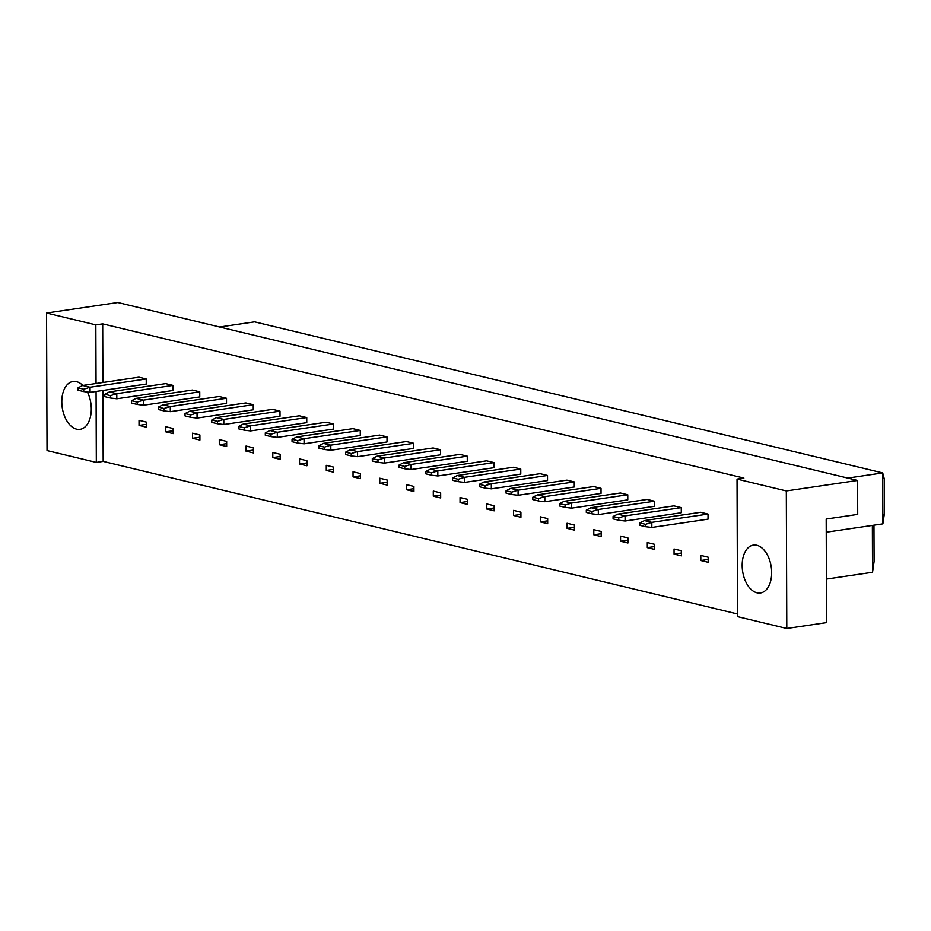 <?xml version="1.0" encoding="UTF-8"?>
<svg xmlns="http://www.w3.org/2000/svg" width="931" height="931" viewBox="0 0 931 931"><rect width="100%" height="100%" fill="white"/><g stroke="black" fill="none" stroke-linecap="round" stroke-linejoin="round"><path stroke-width="1.4" d="M757.008 592.814A24.206 14.477 81.6 0 1 742.286 568.317A24.206 14.477 81.6 0 1 753.388 545.101A24.206 14.477 81.6 0 1 756.833 545.263A24.206 14.477 81.6 0 1 771.555 569.76A24.206 14.477 81.6 0 1 760.452 592.977A24.206 14.477 81.6 0 1 757.008 592.814M87.398 392.021A24.206 14.477 81.6 0 1 80.078 429.342A24.206 14.477 81.6 0 1 76.633 429.179A24.206 14.477 81.6 0 1 61.912 404.682A24.206 14.477 81.6 0 1 73.025 381.466A24.206 14.477 81.6 0 1 76.47 381.629A24.206 14.477 81.6 0 1 82.801 385.446M96.068 391.451L96.324 462.416L47.027 450.557L46.55 313.025L95.835 324.872L96.044 383.502M737.038 479.093L786.323 490.94L786.8 628.483L737.515 616.625L737.038 479.093L743.892 478.08L102.689 323.872L95.835 324.872M46.55 313.025L117.83 302.517L857.602 480.443L857.719 514.401L826.193 519.044L826.553 622.618L786.8 628.483M857.602 480.443L786.323 490.94M102.922 390.438L103.178 461.404L737.503 613.96M103.178 461.404L96.324 462.416M847.769 478.08L882.716 472.925L884.334 479.139L884.45 513.097L882.891 523.862L882.716 472.925L254.582 321.858L219.635 327.002M882.891 523.862L826.239 532.218M872.37 525.421L872.533 572.274L826.402 579.07M873.965 525.177L874.093 561.509L872.533 572.274M102.689 323.872L102.899 382.49M165.776 426.747L173.143 428.528L173.166 433.613L165.788 431.844L165.776 426.747M139.022 420.312L146.388 422.092L146.411 427.189L139.033 425.409L139.022 420.312M199.897 434.963L199.909 440.049L192.542 438.28L192.519 433.183L199.897 434.963M226.652 441.387L226.664 446.484L219.297 444.715L219.274 439.618L226.652 441.387M253.395 447.823L253.418 452.92L246.04 451.151L246.028 446.054L253.395 447.823M280.15 454.258L280.173 459.355L272.795 457.575L272.783 452.489L280.15 454.258M306.904 460.694L306.916 465.791L299.549 464.01L299.526 458.925L306.904 460.694M333.647 467.129L333.67 472.226L326.292 470.446L326.281 465.349L333.647 467.129M360.402 473.565L360.425 478.65L353.047 476.881L353.035 471.784L360.402 473.565M387.156 480L387.168 485.086L379.801 483.317L379.778 478.22L387.156 480M413.911 486.424L413.923 491.521L406.556 489.753L406.533 484.655L413.911 486.424M440.654 492.86L440.677 497.957L433.299 496.188L433.287 491.091L440.654 492.86M467.409 499.295L467.432 504.393L460.054 502.612L460.042 497.526L467.409 499.295M494.163 505.731L494.175 510.828L486.808 509.048L486.785 503.962L494.163 505.731M520.918 512.166L520.929 517.264L513.563 515.483L513.54 510.386L520.918 512.166M547.661 518.602L547.684 523.688L540.306 521.919L540.294 516.821L547.661 518.602M574.415 525.026L574.439 530.123L567.06 528.354L567.049 523.257L574.415 525.026M601.17 531.461L601.182 536.559L593.815 534.79L593.792 529.692L601.17 531.461M627.925 537.897L627.936 542.994L620.57 541.225L620.546 536.128L627.925 537.897M654.668 544.332L654.691 549.43L647.313 547.649L647.301 542.564L654.668 544.332M681.422 550.768L681.445 555.865L674.067 554.085L674.044 548.999L681.422 550.768M708.177 557.204L708.188 562.289L700.822 560.52L700.799 555.423L708.177 557.204M78.029 387.843L82.673 385.469L138.87 377.183L146.237 378.964L146.26 384.061L90.063 392.335L83.732 391.579L83.72 389.205L78.029 387.843L78.041 390.217L83.732 391.579M172.991 385.399L116.794 393.673L109.427 391.904L165.625 383.619L172.991 385.399L173.015 390.485L116.817 398.771L116.794 393.673L110.475 395.64L104.784 394.267L104.796 396.653L110.486 398.014L110.475 395.64M131.539 400.702L136.17 398.34L192.368 390.054L199.746 391.823L199.758 396.92L143.56 405.206L137.229 404.45L137.229 402.076L131.539 400.702L131.55 403.088L137.229 404.45M226.501 398.259L170.292 406.544L162.925 404.776L219.122 396.49L226.501 398.259L226.512 403.356L170.315 411.642L170.292 406.544L163.972 408.511L158.293 407.138L158.293 409.512L163.984 410.885L163.972 408.511M185.036 413.573L189.68 411.199L245.877 402.925L253.244 404.694L253.267 409.791L197.069 418.066L190.739 417.321L190.727 414.935L185.036 413.573L185.048 415.948L190.739 417.321M279.998 411.13L223.801 419.416L216.423 417.635L272.632 409.361L279.998 411.13L280.022 416.227L223.812 424.501L223.801 419.416L217.482 421.371L211.791 420.009L211.803 422.383L217.493 423.756L217.482 421.371M238.545 426.445L243.177 424.07L299.375 415.796L306.753 417.565L306.765 422.662L250.567 430.937L244.236 430.18L244.236 427.806L238.545 426.445L238.557 428.819L244.236 430.18M333.507 424.001L277.298 432.275L269.932 430.506L326.129 422.22L333.507 424.001L333.519 429.086L277.322 437.372L277.298 432.275L270.979 434.242L265.3 432.88L265.3 435.254L270.991 436.616L270.979 434.242M292.043 439.304L296.686 436.942L352.884 428.656L360.25 430.436L360.274 435.522L304.076 443.808L297.745 443.051L297.734 440.677L292.043 439.304L292.055 441.69L297.745 443.051M387.005 436.86L330.808 445.146L323.429 443.377L379.627 435.091L387.005 436.86L387.028 441.957L330.819 450.243L330.808 445.146L324.488 447.113L318.798 445.74L318.809 448.125L324.488 449.487L324.488 447.113M345.552 452.175L350.184 449.813L406.382 441.527L413.76 443.296L413.771 448.393L357.574 456.679L351.243 455.922L351.231 453.548L345.552 452.175L345.552 454.549L351.243 455.922M440.503 449.731L384.305 458.017L376.939 456.237L433.136 447.962L440.503 449.731L440.526 454.828L384.328 463.103L384.305 458.017L377.986 459.972L372.295 458.611L372.307 460.985L377.998 462.358L377.986 459.972M399.05 465.046L403.693 462.672L459.891 454.398L467.257 456.167L467.281 461.264L411.083 469.538L404.752 468.793L404.741 466.408L399.05 465.046L399.062 467.42L404.752 468.793M494.012 462.602L437.814 470.877L430.436 469.108L486.634 460.833L494.012 462.602L494.024 467.699L437.826 475.974L437.814 470.877L431.495 472.843L425.804 471.482L425.816 473.856L431.495 475.217L431.495 472.843M452.559 477.917L457.191 475.543L513.388 467.257L520.766 469.038L520.778 474.123L464.581 482.409L458.25 481.653L458.238 479.279L452.559 477.917L452.559 480.291L458.25 481.653M547.509 475.473L491.312 483.748L483.945 481.979L540.143 473.693L547.509 475.473L547.533 480.559L491.335 488.845L491.312 483.748L484.993 485.714L479.302 484.341L479.314 486.727L485.004 488.088L484.993 485.714M506.057 490.777L510.688 488.414L566.898 480.128L574.264 481.897L574.287 486.994L518.09 495.28L511.759 494.524L511.747 492.15L506.057 490.777L506.068 493.151L511.759 494.524M601.019 488.333L544.821 496.619L537.443 494.85L593.641 486.564L601.019 488.333L601.03 493.43L544.833 501.716L544.821 496.619L538.502 498.585L532.811 497.212L532.823 499.586L538.502 500.959L538.502 498.585M559.566 503.648L564.198 501.274L620.395 492.999L627.773 494.768L627.785 499.866L571.587 508.14L565.257 507.395L565.245 505.009L559.566 503.648L559.566 506.022L565.257 507.395M654.516 501.204L598.319 509.49L590.952 507.709L647.15 499.435L654.516 501.204L654.54 506.301L598.342 514.575L598.319 509.49L592 511.445L586.309 510.083L586.321 512.457L592.011 513.831L592 511.445M613.063 516.519L617.695 514.145L673.904 505.87L681.271 507.639L681.294 512.737L625.085 521.011L618.754 520.254L618.754 517.88L613.063 516.519L613.075 518.893L618.754 520.254M708.025 514.075L651.828 522.349L644.45 520.58L700.647 512.294L708.025 514.075L708.037 519.161L651.84 527.446L651.828 522.349L645.509 524.316L639.818 522.943L639.83 525.328L645.509 526.69L645.509 524.316M139.033 425.409L146.4 424.327M165.788 431.844L173.154 430.762M192.542 438.28L199.897 437.198M219.297 444.715L226.652 443.633M246.04 451.151L253.407 450.057M272.795 457.575L280.161 456.493M299.549 464.01L306.904 462.928M326.292 470.446L333.659 469.364M353.047 476.881L360.413 475.799M379.801 483.317L387.168 482.235M406.556 489.753L413.911 488.67M433.299 496.188L440.666 495.094M460.054 502.612L467.42 501.53M486.808 509.048L494.175 507.965M513.563 515.483L520.918 514.401M540.306 521.919L547.672 520.836M567.06 528.354L574.427 527.272M593.815 534.79L601.17 533.696M620.57 541.225L627.925 540.131M647.313 547.649L654.679 546.567M674.067 554.085L681.434 553.002M700.822 560.52L708.177 559.438M82.673 385.469L90.039 387.238L146.237 378.964M83.72 389.205L90.039 387.238L90.063 392.335M109.427 391.904L104.784 394.267M110.486 398.014L116.817 398.771M136.17 398.34L143.549 400.109L199.746 391.823M137.229 402.076L143.549 400.109L143.56 405.206M189.68 411.199L197.046 412.98L253.244 404.694M190.727 414.935L197.046 412.98L197.069 418.066M243.177 424.07L250.555 425.839L306.753 417.565M244.236 427.806L250.555 425.839L250.567 430.937M296.686 436.942L304.053 438.71L360.25 430.436M297.734 440.677L304.053 438.71L304.076 443.808M350.184 449.813L357.562 451.582L413.76 443.296M351.231 453.548L357.562 451.582L357.574 456.679M403.693 462.672L411.06 464.453L467.257 456.167M404.741 466.408L411.06 464.453L411.083 469.538M457.191 475.543L464.569 477.312L520.766 469.038M458.238 479.279L464.569 477.312L464.581 482.409M162.925 404.776L158.293 407.138M163.984 410.885L170.315 411.642M216.423 417.635L211.791 420.009M217.493 423.756L223.812 424.501M269.932 430.506L265.3 432.88M270.991 436.616L277.322 437.372M323.429 443.377L318.798 445.74M324.488 449.487L330.819 450.243M376.939 456.237L372.295 458.611M377.998 462.358L384.328 463.103M430.436 469.108L425.804 471.482M431.495 475.217L437.826 475.974M483.945 481.979L479.302 484.341M485.004 488.088L491.335 488.845M510.688 488.414L518.067 490.183L574.264 481.897M511.747 492.15L518.067 490.183L518.09 495.28M564.198 501.274L571.564 503.054L627.773 494.768M565.245 505.009L571.564 503.054L571.587 508.14M617.695 514.145L625.073 515.914L681.271 507.639M618.754 517.88L625.073 515.914L625.085 521.011M537.443 494.85L532.811 497.212M538.502 500.959L544.833 501.716M590.952 507.709L586.309 510.083M592.011 513.831L598.342 514.575M644.45 520.58L639.818 522.943M645.509 526.69L651.84 527.446"/></g></svg>
